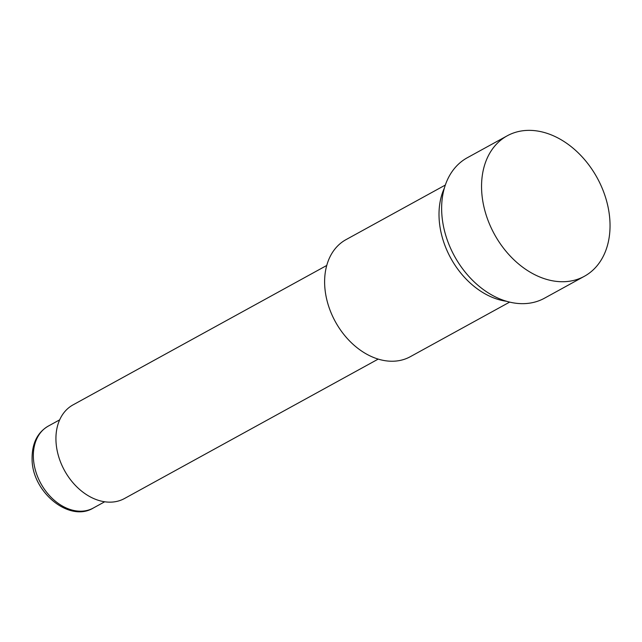 <?xml version="1.0" encoding="UTF-8"?>
<svg xmlns="http://www.w3.org/2000/svg" width="642" height="642" viewBox="0 0 642 642"><rect width="100%" height="100%" fill="white"/><g stroke="black" fill="none" stroke-linecap="round" stroke-linejoin="round"><path stroke-width="0.96" d="M378.202 359.103L124.484 498.521A53.422 39.074 -118.8 0 1 80.908 490.552A53.422 39.074 -118.8 0 1 56.023 441.897A53.422 39.074 -118.8 0 1 73.028 404.885L326.746 265.459M445.331 185.056L345.998 239.643A66.776 48.84 61.2 0 0 327.966 304.043A66.776 48.84 61.2 0 0 381.725 360.042A66.776 48.84 61.2 0 0 410.318 356.687L509.652 302.101M444.384 188.05A73.461 53.727 61.2 0 0 439.136 218.882A73.461 53.727 61.2 0 0 506.618 301.299M507.204 135.815L467.288 157.747A80.138 58.607 61.2 0 0 441.776 213.272A80.138 58.607 61.2 0 0 479.109 286.252A80.138 58.607 61.2 0 0 544.472 298.209L584.389 276.277A80.138 58.607 61.2 0 0 609.9 220.752A80.138 58.607 61.2 0 0 572.568 147.772A80.138 58.607 61.2 0 0 507.204 135.815A80.138 58.607 61.2 0 0 481.693 191.332A80.138 58.607 61.2 0 0 519.025 264.319A80.138 58.607 61.2 0 0 584.389 276.277M33.424 458.476A46.746 34.187 -118.8 0 1 48.302 426.087C37.116 432.644 31.707 443.975 32.1 460.089C32.734 492.558 69.537 522.66 93.331 508.023A46.746 34.187 -118.8 0 1 55.204 501.049A46.746 34.187 -118.8 0 1 33.424 458.476M104.694 501.779L93.331 508.023M59.666 419.844L48.302 426.087"/></g></svg>
